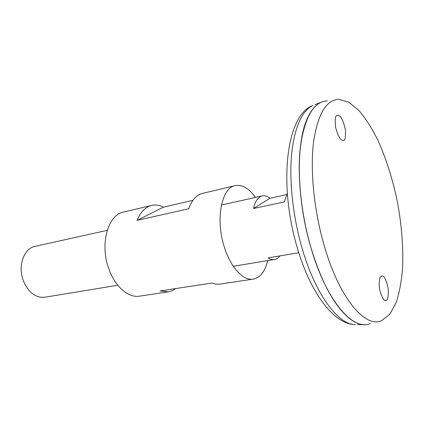 <?xml version="1.0" encoding="UTF-8"?>
<svg xmlns="http://www.w3.org/2000/svg" width="424" height="424" viewBox="0 0 424 424"><rect width="100%" height="100%" fill="white"/><g stroke="black" fill="none" stroke-linecap="round" stroke-linejoin="round"><path stroke-width="0.64" d="M255.513 197.425C248.973 188.32 242.199 184.392 235.198 185.643L202.306 193.429C196.381 194.923 191.881 200.022 188.802 208.725L137.132 220.363C140.524 211.979 145.353 206.997 151.617 205.423L123.437 212.095C108.152 214.724 99.788 243.302 108.502 267.814C114.538 286.269 128.287 298.194 139.655 296.148L168.296 291.855L160.097 290.944L212.005 283.052L215.975 284.144L219.272 284.197L253.234 279.114C260.198 277.672 265.021 271.503 267.708 260.617M235.198 185.643C221.667 187.705 215.302 218.98 224.179 246.583C230.391 267.321 243.228 281.006 253.234 279.114M151.617 205.423C155.518 204.543 159.477 205.121 163.494 207.145L192.936 200.308M175.812 288.553L172.213 290.716L168.296 291.855M137.132 220.363L163.494 207.145M107.203 230.349L34.969 246.386C24.004 248.284 17.67 265.843 23.256 280.508C28.265 292.412 35.441 297.987 44.78 297.235L117.798 285.241M287.329 193.392L284.34 201.957L253.504 208.513C255.163 201.183 258.078 196.99 262.249 195.93C264.767 195.411 267.364 196.185 270.04 198.241L286.651 194.611M279.935 255.889C278.388 257.935 276.581 259.138 274.514 259.499C272.484 259.827 270.358 259.276 268.143 257.856L298.814 252.746M253.504 208.513L270.04 198.241M315.032 104.617L320.761 102.412C309.753 107.829 302.794 124.338 299.879 151.93C297.595 179.034 301.496 214.602 310.474 246.09C323.777 293.329 346.758 324.461 363.622 324.535L357.485 324.614M308.121 116.775C295.936 140.397 296.159 197.16 310.485 246.079C320.475 279.411 332.496 302.683 346.551 315.901M327.392 100.875C314.301 101.384 305.428 115.741 300.775 143.943C296.98 171.821 300.579 211.338 310.506 246.084C325.738 300.367 353.134 331.626 370.353 323.491M323.57 243.392C338.543 297.351 365.053 328.595 381.558 320.666L389.693 314.375L395.99 303.022C399.238 293.291 401.427 281.902 402.556 268.848C403.457 248.098 401.793 226.077 397.574 202.783C392.825 179.596 386.174 158.539 377.62 139.613C371.716 127.916 365.446 118.158 358.805 110.335L348.735 102.142L338.845 99.327C326.273 99.778 317.846 113.992 313.569 141.966C310.108 169.616 313.818 208.847 323.57 243.392M337.112 115.386L337.923 115.222C340.663 115.307 343.186 120.241 345.481 130.02C345.82 137.736 344.945 141.192 342.857 140.376C340.514 140.477 338.119 136.21 335.67 127.587C334.79 119.626 335.273 115.561 337.112 115.386M380.784 276.692C379.946 277.328 379.422 279.58 379.215 283.455C378.855 292.825 384.478 302.996 386.169 300.325C387.939 300.245 388.601 296.244 388.161 288.331C386.031 279.072 383.805 275.006 381.483 276.13L380.784 276.692M301.84 247.367C315.037 293.896 338.076 324.577 355.127 324.646C333.746 324.238 310.257 292.687 297.176 247.367C278.594 185.044 285.691 115.551 312.833 105.465C301.703 110.924 294.611 127.28 291.564 154.537C289.152 181.302 292.931 216.351 301.84 247.367M233.264 266.277L274.514 259.499M221.434 204.993L262.249 195.93M385.755 300.446L386.169 300.325M337.923 115.222L337.44 115.27"/></g></svg>
